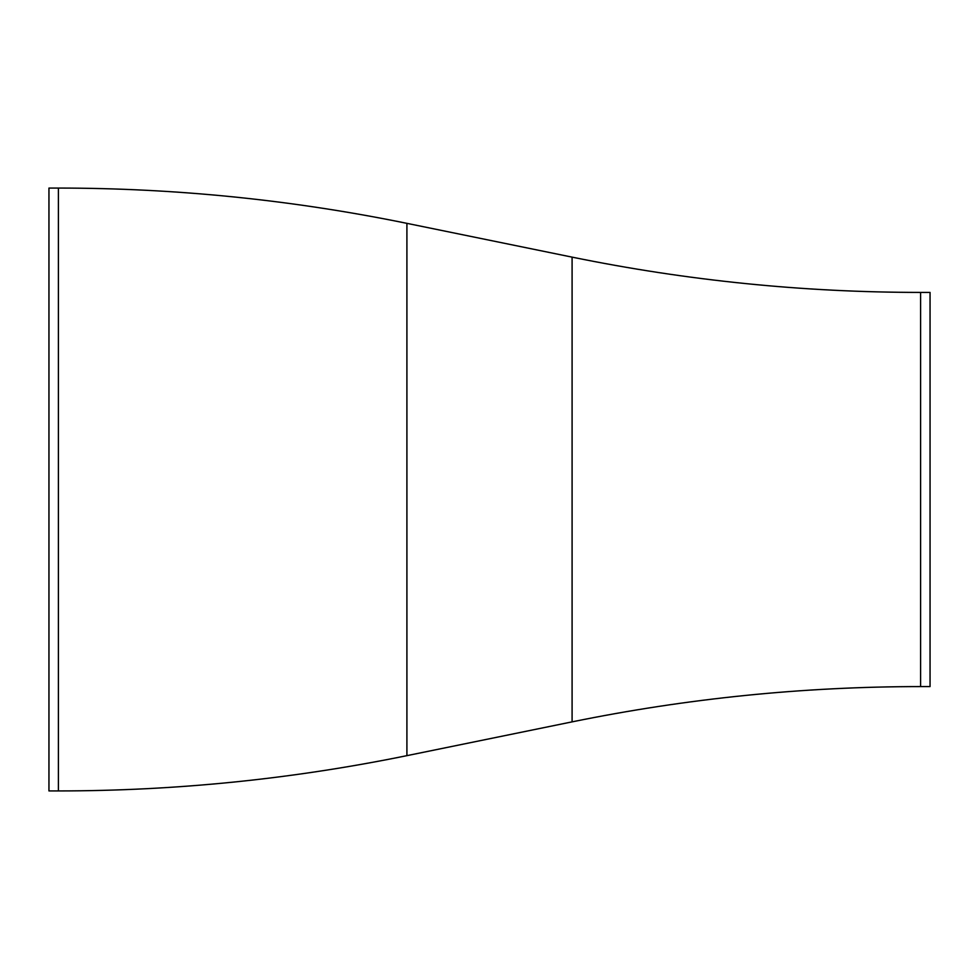 <?xml version="1.0" encoding="UTF-8"?>
<svg xmlns="http://www.w3.org/2000/svg" width="979" height="979" viewBox="0 0 979 979"><rect width="100%" height="100%" fill="white"/><g stroke="black" fill="none" stroke-linecap="round" stroke-linejoin="round"><path stroke-width="1.47" d="M920.59 292.415L920.59 686.585L930.05 686.585L930.05 292.415L920.59 292.415C803.233 292.378 687.074 280.618 572.091 257.134L406.909 223.347L406.909 755.653C291.926 779.137 175.767 790.897 58.41 790.934L58.41 188.066C175.767 188.103 291.926 199.863 406.909 223.347M58.41 790.934L48.95 790.934L48.95 188.066L58.41 188.066M920.59 686.585C803.233 686.622 687.074 698.382 572.091 721.866L572.091 257.134M572.091 721.866L406.909 755.653"/></g></svg>
